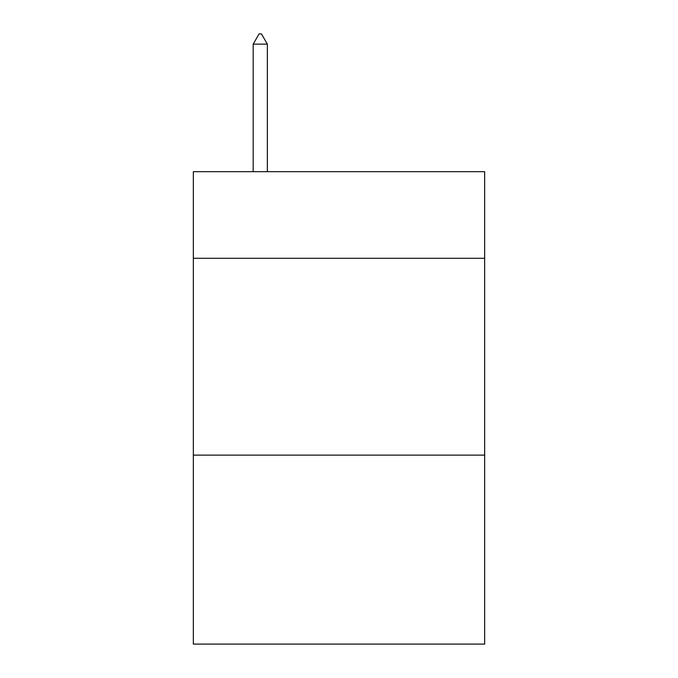 <?xml version="1.0" encoding="UTF-8"?>
<svg xmlns="http://www.w3.org/2000/svg" width="678" height="678" viewBox="0 0 678 678"><rect width="100%" height="100%" fill="white"/><g stroke="black" fill="none" stroke-linecap="round" stroke-linejoin="round"><path stroke-width="1.02" d="M484.66 258.293L484.66 171.687L193.34 171.687L193.34 258.293L484.66 258.293L484.66 644.1L193.34 644.1L193.34 258.293M484.66 455.133L193.34 455.133M267.352 44.138L261.445 33.9L259.081 33.9L253.182 44.138L267.352 44.138L267.352 171.687M253.182 44.138L253.182 171.687"/></g></svg>
